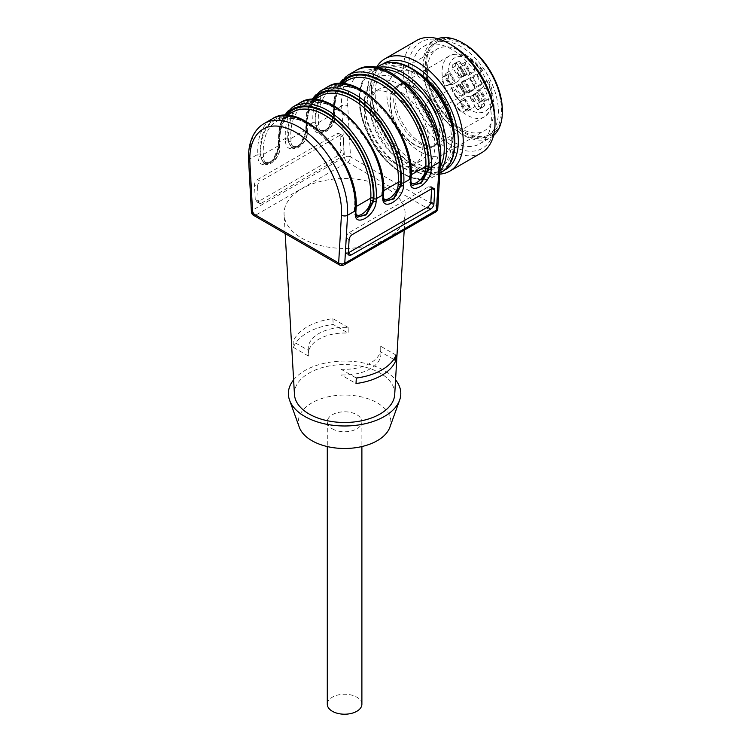 <?xml version="1.0" encoding="UTF-8"?>
<svg xmlns="http://www.w3.org/2000/svg" width="751" height="751" viewBox="0 0 751 751"><rect width="100%" height="100%" fill="white"/><g stroke="black" fill="none" stroke-linecap="round" stroke-linejoin="round"><path stroke-width="0.56" stroke-dasharray="3.75 2.82" d="M418.579 85.53A35.194 20.315 60 0 1 443.465 128.628A35.194 20.315 60 0 1 436.181 144.736A35.194 20.315 60 0 1 434.425 145.572A35.194 20.315 60 0 1 400.987 124.422A35.194 20.315 60 0 1 399.391 84.891A35.194 20.315 60 0 1 400.987 83.783A35.194 20.315 60 0 1 418.579 85.53M414.834 87.698A35.194 20.315 -120 0 0 400.114 84.76A35.194 20.315 -120 0 0 397.241 85.952A35.194 20.315 -120 0 0 397.241 126.59A35.194 20.315 -120 0 0 432.426 146.905A35.194 20.315 -120 0 0 434.895 145.009A35.194 20.315 -120 0 0 437.035 116.255A35.194 20.315 -120 0 0 414.834 87.698M393.515 162.629A41.512 23.966 -120 0 0 414.27 164.685A41.512 23.966 -120 0 0 414.27 116.752A41.512 23.966 -120 0 0 372.759 92.786A41.512 23.966 -120 0 0 364.16 111.796A41.512 23.966 -120 0 0 393.515 162.629M361.888 704.222A17.292 9.988 0 0 0 344.587 694.234A17.292 9.988 0 0 0 327.295 704.222M332.355 428.84A17.292 9.988 0 0 0 351.205 430.999A17.292 9.988 0 0 0 361.888 421.78A17.292 9.988 0 0 0 344.587 411.792A17.292 9.988 0 0 0 327.295 421.78A17.292 9.988 0 0 0 332.355 428.84M299.292 427.206A46.271 26.717 180 0 1 344.587 395.064A46.271 26.717 180 0 1 389.891 427.206M412.412 185.469L409.774 179.573L409.924 177.02A66.595 38.442 -120 0 0 362.94 92.016A66.595 38.442 -120 0 0 315.946 122.77L316.096 125.492L319.072 131.594L328.187 129.285L334.439 114.903A1.727 0.929 176.9 0 1 334.946 115.513A1.727 0.929 176.9 0 1 334.439 116.217C335.481 128.168 318.809 137.79 318.537 125.398L318.386 122.676A64.858 37.447 60 0 1 331.726 89.51A64.858 37.447 60 0 1 383.066 108.351A64.858 37.447 60 0 1 409.924 175.518L409.774 178.071L410.928 182.343M384.897 201.352L382.259 195.467L382.409 192.913A66.595 38.442 -120 0 0 335.415 107.909A66.595 38.442 -120 0 0 288.431 138.653L288.572 141.376L291.613 147.515L300.672 145.168L306.924 130.787A1.727 0.929 176.9 0 1 307.422 131.397A1.727 0.929 176.9 0 1 306.915 132.11C307.966 144.061 291.294 153.683 291.022 141.282L290.872 138.559A64.858 37.447 60 0 1 304.211 105.403A64.858 37.447 60 0 1 355.552 124.244A64.858 37.447 60 0 1 382.409 191.411L382.259 193.965L383.414 198.236M357.373 217.246L354.744 211.35L354.885 208.797A66.595 38.442 -120 0 0 307.901 123.793A66.595 38.442 -120 0 0 260.907 154.537L261.057 157.269L264.042 163.371L273.157 161.052L279.4 146.67A1.727 0.929 176.9 0 1 279.907 147.29A1.727 0.929 176.9 0 1 279.4 147.994C280.442 159.944 263.779 169.566 263.498 157.175L263.357 154.453A64.858 37.447 60 0 1 276.687 121.286A64.858 37.447 60 0 1 328.027 140.127A64.858 37.447 60 0 1 354.894 207.295L354.744 209.848L355.89 214.119M308.445 350.426A36.32 20.972 180 0 1 308.267 348.342A36.32 20.972 180 0 1 348.192 327.474L348.192 333.125L333.162 324.441A52.439 30.275 0 0 0 293.416 347.394L293.143 341.583L308.445 350.426L308.445 356.068A36.32 20.972 180 0 1 308.267 353.993A36.32 20.972 180 0 1 348.192 333.125M396.04 355.101L380.729 346.258A36.32 20.972 180 0 1 380.907 348.342A36.32 20.972 180 0 1 340.982 369.21L340.982 374.852L356.021 383.536M380.729 346.258L380.729 351.909A36.32 20.972 180 0 1 380.907 353.993A36.32 20.972 180 0 1 340.982 374.852M293.613 379.856A56.212 32.453 180 0 1 344.587 361.081A56.212 32.453 180 0 1 395.561 379.856M343.93 151.74L343.141 137.189L340.09 135.659A4.328 2.657 116.7 0 0 338.973 133.556A4.328 2.657 116.7 0 0 336.833 133.781L339.884 135.321L260.39 181.216L257.34 179.686A4.328 2.657 116.7 0 0 254.476 185.084L257.527 186.614L258.316 201.165L255.265 199.635A4.328 2.657 116.7 0 0 256.382 201.728A4.328 2.657 116.7 0 0 258.522 201.503L261.573 203.042L341.067 157.137L338.016 155.607A4.328 2.657 116.7 0 0 340.879 150.2L343.93 151.74A4.328 2.657 -63.3 0 1 341.067 157.137M261.573 203.042A4.328 2.657 -63.3 0 1 259.433 203.268A4.328 2.657 -63.3 0 1 258.316 201.165M257.527 186.614A4.328 2.657 -63.3 0 1 260.39 181.216M339.884 135.321A4.328 2.657 -63.3 0 1 342.024 135.096A4.328 2.657 -63.3 0 1 343.141 137.189M340.419 83.793A67.459 38.949 -120 0 0 333.679 111.871L333.829 114.546L327.765 128.975L318.706 131.378L315.486 125.135L315.336 122.46A67.459 38.949 60 0 1 362.94 91.312A67.459 38.949 60 0 1 410.534 177.424L410.393 179.93L412.261 185.356M312.904 99.676A67.459 38.949 -120 0 0 306.164 127.754L306.305 130.43L300.25 144.868L291.191 147.271L287.962 141.028L287.821 138.344A67.459 38.949 60 0 1 335.415 107.205A67.459 38.949 60 0 1 383.019 193.307L382.869 195.823L384.747 201.249M285.389 115.56A67.459 38.949 -120 0 0 278.649 143.648L278.79 146.323L272.735 160.752L263.667 163.155L260.447 156.912L260.297 154.237A67.459 38.949 60 0 1 307.901 123.089A67.459 38.949 60 0 1 355.495 209.2L355.354 211.707L357.223 217.133M293.416 347.394L308.445 356.068M348.192 327.474L332.89 318.64A52.767 30.462 0 0 0 293.143 341.583M332.89 318.64L333.162 324.441M340.982 369.21L356.293 378.044M393.74 359.419L380.729 351.909M294.458 394.5A50.157 28.96 180 0 1 344.587 364.573A50.157 28.96 180 0 1 394.716 394.5M431.618 188.764L431.647 188.294A4.328 2.328 123.1 0 0 430.952 186.436A4.328 2.328 123.1 0 0 428.793 186.642L349.29 232.547A4.328 2.328 123.1 0 0 346.042 237.72L345.253 251.36A4.328 2.328 123.1 0 0 345.948 253.209A4.328 2.328 123.1 0 0 348.107 253.003L348.333 252.871M255.265 199.635L254.476 185.084M257.34 179.686L336.833 133.781M340.09 135.659L340.879 150.2M338.016 155.607L258.522 201.503M387.394 238.189A60.54 34.95 180 0 1 301.78 238.189A60.54 34.95 180 0 1 284.085 214.636A60.54 34.95 180 0 1 344.587 178.522A60.54 34.95 180 0 1 405.089 214.636A60.54 34.95 180 0 1 387.394 238.189M435.608 212.035A4.328 2.497 60 0 1 433.449 211.82A4.328 2.497 -60 0 0 436.509 206.525L350.51 156.875L347.741 105.731A64.858 37.447 60 0 1 393.515 75.776A64.858 37.447 60 0 1 439.279 158.574L436.509 206.525A4.328 2.657 -176.7 0 1 437.767 208.487M412.008 163.953A56.212 32.453 -120 0 0 440.114 166.741A56.212 32.453 -120 0 0 440.114 101.836A56.212 32.453 -120 0 0 383.902 69.374A56.212 32.453 -120 0 0 375.284 114.424A56.212 32.453 -120 0 0 412.008 163.953M370.271 108.266A41.512 23.966 60 0 1 378.87 89.256A41.512 23.966 60 0 1 420.382 113.223A41.512 23.966 60 0 1 420.382 161.155A41.512 23.966 60 0 1 388.389 150.04A41.512 23.966 60 0 1 370.271 108.266M430.079 163.089A49.726 28.707 60 0 1 399.626 165.811A49.726 28.707 60 0 1 364.46 104.905A49.726 28.707 60 0 1 399.626 84.61A49.726 28.707 60 0 1 430.079 163.089M403.878 81.821A52.974 30.584 -120 0 0 401.916 80.639A52.974 30.584 -120 0 0 364.46 102.258A52.974 30.584 -120 0 0 401.916 167.135A52.974 30.584 -120 0 0 439.326 143.216M495.022 120.263A61.404 35.447 60 0 1 451.604 145.337A61.404 35.447 60 0 1 408.187 70.134A61.404 35.447 60 0 1 451.604 45.06M451.604 141.094A56.212 32.453 60 0 1 414.881 91.556A56.212 32.453 60 0 1 423.498 46.515A56.212 32.453 60 0 1 479.711 78.968A56.212 32.453 60 0 1 479.711 143.882A56.212 32.453 60 0 1 451.604 141.094M481.588 152.782A64.858 37.447 60 0 1 449.154 149.571A64.858 37.447 60 0 1 406.789 92.411A64.858 37.447 60 0 1 416.73 40.441M439.757 174.119A64.858 37.447 60 0 1 417.359 167.924L417.359 167.924A64.858 37.447 60 0 1 371.492 88.487A64.858 37.447 60 0 1 376.42 67.449M444.385 170.214A61.404 35.447 60 0 1 414.918 166.515L417.359 167.924L414.909 166.515A61.404 35.447 60 0 1 414.909 166.515A61.404 35.447 60 0 1 371.492 91.312A61.404 35.447 60 0 1 383.029 63.938M454.646 138.1A56.212 32.453 60 0 1 443.024 165.06A56.212 32.453 60 0 1 414.918 162.282A56.212 32.453 60 0 1 378.194 112.744A56.212 32.453 60 0 1 386.812 67.703A56.212 32.453 60 0 1 415.979 71.11M493.557 135.518A56.212 32.453 60 0 1 490.722 137.527A56.212 32.453 60 0 1 462.616 134.739A56.212 32.453 60 0 1 425.892 85.21A56.212 32.453 60 0 1 434.51 40.16A56.212 32.453 60 0 1 437.664 38.705M502.363 110.378A54.485 31.458 60 0 1 463.836 132.627A54.485 31.458 60 0 1 425.31 65.891A54.485 31.458 60 0 1 463.836 43.652M463.836 131.566A53.19 30.707 60 0 1 429.093 84.694A53.19 30.707 60 0 1 437.242 42.075A53.19 30.707 60 0 1 490.431 72.781A53.19 30.707 60 0 1 490.431 134.194A53.19 30.707 60 0 1 463.836 131.566M460.776 133.331A53.19 30.707 60 0 1 426.033 86.459A53.19 30.707 60 0 1 434.181 43.84A53.19 30.707 60 0 1 487.371 74.546A53.19 30.707 60 0 1 487.371 135.959A53.19 30.707 60 0 1 460.776 133.331M460.776 128.459A47.219 27.261 60 0 1 429.929 86.844A47.219 27.261 60 0 1 437.166 49.012A47.219 27.261 60 0 1 484.386 76.273A47.219 27.261 60 0 1 484.386 130.796A47.219 27.261 60 0 1 460.776 128.459M420.288 151.833A47.219 27.261 -120 0 0 443.897 154.171A47.219 27.261 -120 0 0 451.539 144.887A47.219 27.261 -120 0 0 420.288 74.724A47.219 27.261 -120 0 0 408.544 70.406A47.219 27.261 -120 0 0 396.678 72.387A47.219 27.261 -120 0 0 389.44 110.228A47.219 27.261 -120 0 0 420.288 151.833M462.785 73.514A2.591 1.502 60 0 1 462.785 76.508A2.591 1.502 60 0 1 462.532 76.602L465.592 74.837A2.591 1.502 -120 0 0 465.836 74.743A2.591 1.502 -120 0 0 465.836 71.749L462.785 73.514L457.763 64.821L460.823 63.056A2.591 1.502 -120 0 0 458.363 61.488A25.947 14.982 -120 0 0 456.974 62.136A25.947 14.982 -120 0 0 455.726 63.018A2.591 1.502 -120 0 0 455.848 65.928L460.87 74.621A2.591 1.502 -120 0 0 463.461 76.114A2.591 1.502 -120 0 0 463.667 75.945L460.616 77.71A2.591 1.502 60 0 1 460.401 77.879A2.591 1.502 60 0 1 457.81 76.386L460.87 74.621M462.532 76.602A10.814 6.243 -120 0 0 461.49 77.006A10.814 6.243 -120 0 0 460.616 77.71M455.848 65.928L452.787 67.693L457.81 76.386M452.787 67.693A2.591 1.502 60 0 1 452.665 64.783L455.726 63.018M458.363 61.488L455.313 63.253A25.947 14.982 -120 0 0 453.923 63.901A25.947 14.982 -120 0 0 452.665 64.783M455.313 63.253A2.591 1.502 60 0 1 457.763 64.821M457.81 85.877L460.87 84.112L457.81 85.877A2.591 1.502 60 0 1 460.616 87.783L463.667 86.018A2.591 1.502 -120 0 0 460.87 84.112L455.848 87.003A2.591 1.502 -120 0 0 455.726 89.773A25.947 14.982 -120 0 0 458.363 94.344A2.591 1.502 -120 0 0 460.823 95.621L465.836 92.72A2.591 1.502 -120 0 0 465.592 89.341L462.532 91.106A2.591 1.502 60 0 1 462.785 94.485L465.836 92.72M460.616 87.783A10.814 6.243 -120 0 0 462.532 91.106M460.823 95.621L462.785 94.485M457.763 97.386A2.591 1.502 60 0 1 455.313 96.109L458.363 94.344M455.726 89.773L452.665 91.538A25.947 14.982 -120 0 0 455.313 96.109M452.665 91.538A2.591 1.502 60 0 1 452.787 88.768M470.999 99.235A2.591 1.502 60 0 1 470.999 96.241A2.591 1.502 60 0 1 471.252 96.137L474.313 94.373A2.591 1.502 -120 0 0 474.059 94.466A2.591 1.502 -120 0 0 474.059 97.47L470.999 99.235L476.021 107.928L479.082 106.163A2.591 1.502 -120 0 0 481.532 107.722A25.947 14.982 -120 0 0 482.921 107.074A25.947 14.982 -120 0 0 484.179 106.191A2.591 1.502 -120 0 0 484.048 103.291L479.035 94.598A2.591 1.502 -120 0 0 476.434 93.096A2.591 1.502 -120 0 0 476.228 93.265L473.168 95.03A2.591 1.502 60 0 1 473.383 94.861A2.591 1.502 60 0 1 475.974 96.363L479.035 94.598M471.252 96.137A10.814 6.243 -120 0 0 472.295 95.734A10.814 6.243 -120 0 0 473.168 95.03M484.048 103.291L480.997 105.056L475.974 96.363M480.997 105.056A2.591 1.502 60 0 1 481.119 107.956L484.179 106.191M481.532 107.722L478.471 109.486A25.947 14.982 -120 0 0 479.861 108.839A25.947 14.982 -120 0 0 481.119 107.956M478.471 109.486A2.591 1.502 60 0 1 476.021 107.928M460.476 84.788A6.487 3.746 -120 0 0 463.301 91.312A6.487 3.746 -120 0 0 468.305 93.049A6.487 3.746 -120 0 0 468.305 85.558A6.487 3.746 -120 0 0 461.818 81.812A6.487 3.746 -120 0 0 460.476 84.788M465.367 81.962A6.487 3.746 60 0 1 466.709 78.986A6.487 3.746 60 0 1 473.196 82.732A6.487 3.746 60 0 1 473.196 90.223A6.487 3.746 60 0 1 468.192 88.487A6.487 3.746 60 0 1 465.367 81.962M465.836 71.749L460.823 63.056M465.592 74.837A10.814 6.243 -120 0 0 464.54 75.241A10.814 6.243 -120 0 0 463.667 75.945M460.87 84.112L455.848 87.003M463.667 86.018A10.814 6.243 -120 0 0 465.592 89.341M474.059 97.47L479.082 106.163M474.313 94.373A10.814 6.243 -120 0 0 475.355 93.969A10.814 6.243 -120 0 0 476.228 93.265M473.168 84.966L476.228 83.192A2.591 1.502 -120 0 0 479.035 85.107L475.974 86.872A2.591 1.502 60 0 1 473.168 84.966A10.814 6.243 -120 0 0 471.252 81.643A2.591 1.502 60 0 1 470.999 78.254L474.059 76.489A2.591 1.502 -120 0 0 474.313 79.878L471.252 81.643M476.228 83.192A10.814 6.243 -120 0 0 474.313 79.878M460.476 67.13A6.487 3.746 -120 0 0 463.301 73.654A6.487 3.746 -120 0 0 468.305 75.391A6.487 3.746 -120 0 0 468.305 67.909A6.487 3.746 -120 0 0 461.818 64.164A6.487 3.746 -120 0 0 460.476 67.13M465.367 64.304A6.487 3.746 60 0 1 466.709 61.338A6.487 3.746 60 0 1 473.196 65.084A6.487 3.746 60 0 1 473.196 72.575A6.487 3.746 60 0 1 468.192 70.829A6.487 3.746 60 0 1 465.367 64.304M482.865 70.406L481.297 71.317A35.137 20.286 -120 0 0 449.323 55.95A35.137 20.286 -120 0 0 449.323 96.513A35.137 20.286 -120 0 0 484.461 116.799A35.137 20.286 -120 0 0 487.136 81.427L487.99 80.93A30.81 17.789 60 0 1 474.238 111.749A30.81 17.789 60 0 1 448.591 67.318A30.81 17.789 60 0 1 482.161 70.819L481.842 70.998A5.839 3.37 -120 0 0 480.743 72.631L474.059 76.489M480.743 72.631L470.999 78.254M475.974 86.872L482.658 83.014A5.839 3.37 60 0 1 477.683 74.396M482.658 83.014L485.719 81.249A5.839 3.37 -120 0 0 487.681 81.108L488.704 80.517M479.035 85.107L485.719 81.249M449.774 83.896A6.487 3.746 -120 0 0 453.013 84.225A6.487 3.746 -120 0 0 453.013 76.733A6.487 3.746 -120 0 0 446.526 72.988A6.487 3.746 -120 0 0 445.531 78.188A6.487 3.746 -120 0 0 449.774 83.896M454.665 81.08A6.487 3.746 60 0 1 450.422 75.363A6.487 3.746 60 0 1 451.417 70.162A6.487 3.746 60 0 1 457.903 73.908A6.487 3.746 60 0 1 457.903 81.399A6.487 3.746 60 0 1 454.665 81.08M469.647 107.731A6.487 3.746 -120 0 0 466.812 101.207A6.487 3.746 -120 0 0 461.818 99.47A6.487 3.746 -120 0 0 461.818 106.961A6.487 3.746 -120 0 0 468.305 110.697A6.487 3.746 -120 0 0 469.647 107.731M474.538 104.905A6.487 3.746 60 0 1 473.196 107.881A6.487 3.746 60 0 1 466.709 104.136A6.487 3.746 60 0 1 466.709 96.644A6.487 3.746 60 0 1 471.703 98.381A6.487 3.746 60 0 1 474.538 104.905M480.349 90.965A6.487 3.746 -120 0 0 477.101 90.636A6.487 3.746 -120 0 0 477.101 98.128A6.487 3.746 -120 0 0 483.588 101.873A6.487 3.746 -120 0 0 484.583 96.682A6.487 3.746 -120 0 0 480.349 90.965M485.24 88.139A6.487 3.746 60 0 1 489.474 93.856A6.487 3.746 60 0 1 488.479 99.048A6.487 3.746 60 0 1 481.992 95.302A6.487 3.746 60 0 1 481.992 87.82A6.487 3.746 60 0 1 485.24 88.139M487.681 81.108L435.458 111.261A35.137 20.286 60 0 1 432.783 146.633A35.137 20.286 60 0 1 397.654 126.346A35.137 20.286 60 0 1 397.654 85.783A35.137 20.286 60 0 1 415.219 87.52A35.137 20.286 60 0 1 429.619 101.15L481.297 71.317M481.842 70.998L426.803 102.774A5.839 3.37 -120 0 0 426.803 109.515A5.839 3.37 -120 0 0 432.642 112.885M426.803 102.774L429.619 101.15M487.136 81.427L435.458 111.261M480.349 92.195A4.975 2.873 -120 0 0 477.861 91.951A4.975 2.873 -120 0 0 477.101 95.94A4.975 2.873 -120 0 0 480.349 100.315A4.975 2.873 -120 0 0 482.827 100.568A4.975 2.873 -120 0 0 483.597 96.579A4.975 2.873 -120 0 0 480.349 92.195M476.068 102.793A4.975 2.873 -120 0 0 478.547 103.037A4.975 2.873 -120 0 0 478.547 97.292A4.975 2.873 -120 0 0 473.581 94.419A4.975 2.873 -120 0 0 472.82 98.409A4.975 2.873 -120 0 0 476.068 102.793M468.577 107.111A4.975 2.873 -120 0 0 466.399 102.108A4.975 2.873 -120 0 0 462.569 100.775A4.975 2.873 -120 0 0 461.809 104.764A4.975 2.873 -120 0 0 465.057 109.148A4.975 2.873 -120 0 0 467.544 109.393A4.975 2.873 -120 0 0 468.577 107.111M460.776 111.617A4.975 2.873 -120 0 0 463.264 111.861A4.975 2.873 -120 0 0 463.264 106.116A4.975 2.873 -120 0 0 458.288 103.253A4.975 2.873 -120 0 0 457.528 107.233A4.975 2.873 -120 0 0 460.776 111.617M449.774 82.666A4.975 2.873 -120 0 0 452.252 82.91A4.975 2.873 -120 0 0 452.252 77.165A4.975 2.873 -120 0 0 447.286 74.302A4.975 2.873 -120 0 0 446.526 78.282A4.975 2.873 -120 0 0 449.774 82.666M445.493 85.135A4.975 2.873 -120 0 0 447.971 85.379A4.975 2.873 -120 0 0 447.971 79.644A4.975 2.873 -120 0 0 443.006 76.771A4.975 2.873 -120 0 0 442.245 80.751A4.975 2.873 -120 0 0 445.493 85.135M429.337 101.31A35.166 20.305 60 0 1 435.176 111.43M461.546 67.75A4.975 2.873 -120 0 0 465.057 73.842A4.975 2.873 -120 0 0 467.544 74.086A4.975 2.873 -120 0 0 467.544 68.341A4.975 2.873 -120 0 0 462.569 65.468A4.975 2.873 -120 0 0 461.546 67.75M460.776 76.311A4.975 2.873 -120 0 0 463.264 76.555A4.975 2.873 -120 0 0 463.264 70.81A4.975 2.873 -120 0 0 458.288 67.947A4.975 2.873 -120 0 0 457.528 71.927A4.975 2.873 -120 0 0 460.776 76.311M460.776 85.839A4.975 2.873 60 0 1 464.024 90.223A4.975 2.873 60 0 1 463.264 94.213A4.975 2.873 60 0 1 458.288 91.34A4.975 2.873 60 0 1 458.288 85.595A4.975 2.873 60 0 1 460.776 85.839M465.057 83.37A4.975 2.873 -120 0 0 462.569 83.126A4.975 2.873 -120 0 0 461.546 85.398A4.975 2.873 -120 0 0 463.714 90.402A4.975 2.873 -120 0 0 467.544 91.735A4.975 2.873 -120 0 0 468.305 87.754A4.975 2.873 -120 0 0 465.057 83.37M356.105 206.6L354.894 207.295A1.727 1.061 -176.7 0 0 354.388 207.989A1.727 1.061 -176.7 0 0 354.885 208.797M279.4 147.994L279.25 145.272A1.727 0.929 -3.1 0 0 279.757 144.558C279.25 128.346 283.531 117.531 292.59 112.106A64.858 37.447 -120 0 0 279.25 145.272L263.357 154.453A1.727 0.929 -3.1 0 1 260.907 154.537M383.62 190.707L382.409 191.411A1.727 1.061 -176.7 0 0 381.902 192.106A1.727 1.061 -176.7 0 0 382.409 192.913M306.915 132.11L306.774 129.379A1.727 0.929 -3.1 0 0 307.281 128.674C306.774 112.462 311.045 101.638 320.104 96.222A64.858 37.447 -120 0 0 306.774 129.379L290.872 138.559A1.727 0.929 -3.1 0 1 288.431 138.653M411.135 174.823L409.924 175.518A1.727 1.061 -176.7 0 0 409.417 176.222A1.727 1.061 -176.7 0 0 409.924 177.02M334.439 116.217L334.289 113.495A1.727 0.929 -3.1 0 0 334.796 112.791C334.289 96.569 338.57 85.755 347.629 80.338A64.858 37.447 -120 0 0 334.289 113.495L318.386 122.676A1.727 0.929 -3.1 0 1 315.946 122.77M315.336 122.46A1.727 0.929 -3.1 0 0 312.895 122.554L313.036 125.229A1.727 0.929 176.9 0 1 315.486 125.135L316.096 125.492A1.727 0.929 -3.1 0 0 318.537 125.398M287.821 138.344A1.727 0.929 -3.1 0 0 285.371 138.437L285.521 141.113A1.727 0.929 176.9 0 1 287.962 141.028L288.572 141.376A1.727 0.929 -3.1 0 0 291.022 141.282M260.297 154.237A1.727 0.929 -3.1 0 0 257.856 154.331L258.006 157.006A1.727 0.929 176.9 0 1 260.447 156.912L261.057 157.269A1.727 0.929 -3.1 0 0 263.498 157.175M354.744 209.848A1.727 1.061 3.3 0 0 354.237 210.543A1.727 1.061 3.3 0 0 354.744 211.35L355.354 211.707A1.727 1.061 -176.7 0 1 355.852 212.514M264.033 163.371L264.108 163.418C268.191 167.811 280.574 158.339 279.907 147.29L279.757 144.558A1.727 0.929 -3.1 0 0 279.259 143.948A66.595 38.442 60 0 1 286.413 115.579M258.006 157.006C258.363 173.209 280.161 160.63 278.79 144.999A1.727 0.929 -3.1 0 0 278.283 145.703A1.727 0.929 -3.1 0 0 278.79 146.323L279.4 146.67L279.259 143.948M382.259 193.965A1.727 1.061 3.3 0 0 381.752 194.659A1.727 1.061 3.3 0 0 382.259 195.467L382.869 195.823A1.727 1.061 -176.7 0 1 383.376 196.621M291.557 147.487L291.623 147.525C295.706 151.927 308.088 142.455 307.422 131.397L307.281 128.674A1.727 0.929 -3.1 0 0 306.774 128.064A66.595 38.442 60 0 1 313.927 99.695M285.521 141.113C285.878 157.325 307.675 144.736 306.314 129.116A1.727 0.929 -3.1 0 0 305.807 129.82A1.727 0.929 -3.1 0 0 306.305 130.43L306.924 130.787L306.774 128.064M409.774 178.071A1.727 1.061 3.3 0 0 409.276 178.776A1.727 1.061 3.3 0 0 409.774 179.573L410.393 179.93A1.727 1.061 -176.7 0 1 410.891 180.738M319.072 131.594L319.147 131.641C323.23 136.034 335.613 126.562 334.946 115.513L334.796 112.791A1.727 0.929 -3.1 0 0 334.289 112.171A66.595 38.442 60 0 1 341.452 83.812M313.036 125.229C313.402 141.441 335.19 128.853 333.829 113.223A1.727 0.929 -3.1 0 0 333.322 113.936A1.727 0.929 -3.1 0 0 333.829 114.546L334.439 114.903L334.289 112.171M339.565 264.99A4.328 2.497 120 0 0 341.724 264.774L255.725 215.124A4.328 2.497 -60 0 1 253.566 215.34M251.407 211.829A4.328 2.328 176.9 0 1 252.674 210.064L249.905 158.921A69.186 39.944 60 0 1 264.136 123.549M343.883 264.99A4.328 2.497 60 0 1 341.724 264.774L433.449 211.82L347.46 162.169L255.725 215.124A4.328 2.497 60 0 1 252.674 210.064L344.409 157.1A4.328 2.328 176.9 0 1 350.51 156.875A4.328 2.497 120 0 1 347.46 162.169A4.328 2.497 60 0 1 344.409 157.1L341.63 105.957A4.328 2.328 176.9 0 1 347.741 105.731M248.637 160.686A4.328 2.328 176.9 0 1 249.905 158.921L257.856 154.331A69.186 39.944 -120 0 1 272.087 118.958M355.495 209.2A1.727 1.061 -176.7 0 1 356.002 209.998M278.79 144.999L278.649 142.324A1.727 0.929 -3.1 0 0 278.142 143.028A1.727 0.929 -3.1 0 0 278.649 143.648M299.602 103.065A69.186 39.944 -120 0 0 285.371 138.437L278.649 142.324A69.186 39.944 60 0 1 292.871 106.952M383.019 193.307A1.727 1.061 -176.7 0 1 383.517 194.115M306.314 129.116L306.164 126.44A1.727 0.929 -3.1 0 0 305.657 127.144A1.727 0.929 -3.1 0 0 306.164 127.754M327.117 87.182A69.186 39.944 -120 0 0 312.895 122.554L306.164 126.44A69.186 39.944 60 0 1 320.395 91.068M410.534 177.424A1.727 1.061 -176.7 0 1 411.041 178.231M333.829 113.223L333.688 110.547A1.727 0.929 -3.1 0 0 333.181 111.251A1.727 0.929 -3.1 0 0 333.679 111.871M355.861 70.585A69.186 39.944 -120 0 0 341.63 105.957L333.688 110.547A69.186 39.944 60 0 1 347.91 75.175M428.793 186.642L431.844 188.632M352.341 234.537L349.29 232.547M346.042 237.72L349.093 239.71M348.304 253.35L345.253 251.36M439.279 158.574A4.328 2.657 -176.7 0 1 440.537 160.592M454.355 142.512A59.892 34.574 -120 0 0 390.839 63.488A59.892 34.574 -120 0 0 390.839 148.182A59.892 34.574 -120 0 0 454.355 142.512M382.644 69.214A59.892 34.574 -120 0 0 372.412 141.93A59.892 34.574 -120 0 0 440.17 166.947M377.302 67.75A61.62 35.579 -120 0 0 372.336 69.815A61.62 35.579 -120 0 0 372.336 140.963A61.62 35.579 -120 0 0 433.947 176.541A61.62 35.579 -120 0 0 439.917 171.397M379.978 65.403A61.62 35.579 -120 0 0 379.978 136.551A61.62 35.579 -120 0 0 441.597 172.129M400.987 83.783L397.241 85.952M436.181 144.736L432.426 146.905M327.295 421.78L327.295 446.554M361.888 421.78L361.888 446.554M357.129 217.114L357.063 217.086C355.073 215.875 354.134 213.697 354.237 210.543L354.388 207.989C359.588 163.737 301.921 101.911 276.687 121.286L286.563 115.588M384.643 201.23L384.578 201.193C382.597 199.991 381.649 197.813 381.752 194.659L381.902 192.106C387.112 147.853 329.436 86.027 304.211 105.403L314.087 99.705M412.158 185.337L412.102 185.309C410.112 184.108 409.173 181.93 409.276 178.776L409.417 176.222C414.627 131.96 356.96 70.134 331.726 89.51L341.602 83.812M308.267 353.993L308.267 348.342M380.907 353.993L380.907 348.342M318.621 131.341L319.128 131.632M291.106 147.224L291.613 147.515M263.592 163.117L264.089 163.408M357.579 217.386L357.082 217.086M263.667 163.155C265.3 164.253 267.685 163.727 270.82 161.568C272.998 159.86 277.964 155.204 278.283 145.703L279.184 127.83L284 115.598M385.103 201.493L384.596 201.202M291.181 147.271C292.815 148.369 295.199 147.834 298.335 145.685C300.513 143.967 305.479 139.31 305.807 129.82L306.699 111.937L311.524 99.705M412.618 185.61L412.111 185.319M318.706 131.387C320.33 132.476 322.714 131.951 325.85 129.792C328.027 128.083 333.003 123.427 333.322 113.936L334.214 96.053L339.039 83.821M259.433 203.268L256.382 201.728M342.024 135.096L338.973 133.556M404.198 230.172L405.089 214.636M285.183 233.589L284.085 214.636M430.952 186.436L434.003 188.426M345.948 253.209L348.999 255.199M378.87 89.256L372.759 92.786M420.382 161.155L414.27 164.685M399.626 165.811L401.916 167.135M364.46 104.905L364.46 102.258M376.26 67.552L372.336 69.815C363.146 75.532 358.743 85.905 359.109 100.953C359.804 115.072 364.46 129.303 373.078 143.648C389.356 171.059 417.734 186.708 433.947 176.541L439.814 173.152M371.492 91.312L371.492 88.487M440.114 166.741L443.024 165.06M383.902 69.374L386.812 67.703M479.711 143.882L490.722 137.527M423.498 46.515L434.51 40.16M487.371 135.959L490.431 134.194M434.181 43.84L437.242 42.075M443.897 154.171L484.386 130.796M396.678 72.387L437.166 49.012M468.305 93.049L473.196 90.223M461.818 81.812L466.709 78.986M460.401 77.879L463.461 76.114M456.974 62.136L453.923 63.901M462.785 76.508L465.836 74.743M461.49 77.006L464.54 75.241M473.383 94.861L476.434 93.096M482.921 107.074L479.861 108.839M470.999 96.241L474.059 94.466M472.295 95.734L475.355 93.969M468.305 75.391L473.196 72.575M461.818 64.164L466.709 61.338M488.77 80.676C495.716 96.485 494.271 108.519 484.461 116.799L434.895 145.009M400.114 84.76L449.323 55.95C456.439 52.363 462.541 54.485 464.925 55.48C471.544 58.174 477.495 63.103 482.762 70.275M453.013 84.225L457.903 81.399M446.526 72.988L451.417 70.162M468.305 110.697L473.196 107.881M461.818 99.47L466.709 96.644M483.588 101.873L488.479 99.048M477.101 90.636L481.992 87.82M408.544 70.406L421.217 75.016C430.539 80.582 438.368 88.881 444.714 99.911C450.469 110.181 453.52 120.385 453.876 130.524L451.539 144.887M434.425 145.572C432.567 146.642 429.178 146.285 424.24 144.511C414.899 141.038 401.785 126.534 397.007 110.106C393.327 96.672 395.749 89.904 397.063 87.829L399.391 84.891M478.547 103.037L482.827 100.568M473.581 94.419L477.861 91.951M463.264 111.861L467.544 109.393M458.288 103.253L462.569 100.775M447.971 85.379L452.252 82.91M443.006 76.771L447.286 74.302M463.264 76.555L467.544 74.086M458.288 67.947L462.569 65.468M463.264 94.213L467.544 91.735M458.288 85.595L462.569 83.126"/><path stroke-width="1.13" d="M327.295 446.554L327.295 704.222A17.292 9.988 0 0 0 332.355 711.281A17.292 9.988 0 0 0 351.205 713.45A17.292 9.988 0 0 0 361.888 704.222L361.888 446.554M395.561 379.856A56.212 32.453 180 0 1 399.626 400.133L389.891 427.206A46.271 26.717 180 0 1 357.833 447.371A46.271 26.717 180 0 1 311.872 440.668A46.271 26.717 180 0 1 299.292 427.206L289.548 400.133A56.212 32.453 180 0 1 293.613 379.856M399.626 400.133A56.212 32.453 180 0 1 360.687 424.625A56.212 32.453 180 0 1 304.84 416.476A56.212 32.453 180 0 1 289.548 400.133M355.89 214.119C359.476 218.87 370.515 208.806 370.637 200.667A1.727 1.061 -176.7 0 1 373.087 200.761L366.028 214.42L357.373 217.246M383.414 198.236C386.99 202.986 398.039 192.913 398.161 184.784A1.727 1.061 -176.7 0 1 400.602 184.877L393.552 198.536L384.897 201.352M410.928 182.343C414.514 187.093 425.554 177.029 425.676 168.9A1.727 1.061 -176.7 0 1 428.117 168.984L421.067 182.653L412.412 185.469M395.768 360.593L396.04 355.101A52.767 30.462 180 0 1 356.293 378.044L356.021 383.536A52.439 30.275 180 0 0 395.768 360.593L393.74 359.419M404.198 230.172L394.716 394.5A50.157 28.96 180 0 1 363.015 420.466A50.157 28.96 180 0 1 309.121 414.008A50.157 28.96 180 0 1 294.458 394.5L285.183 233.589M348.333 252.871L427.61 207.107A4.328 2.328 123.1 0 0 430.858 201.925L431.618 188.764M357.223 217.133L366.319 214.842L373.698 201.118L373.838 198.602A67.459 38.949 -120 0 0 340.494 123.239A67.459 38.949 -120 0 0 285.389 115.56M384.747 201.249L393.843 198.959L401.212 185.225L401.363 182.718A67.459 38.949 -120 0 0 368.009 107.355A67.459 38.949 -120 0 0 312.904 99.676M412.261 185.356L421.358 183.066L428.737 169.341L428.877 166.835A67.459 38.949 -120 0 0 395.533 91.462A67.459 38.949 -120 0 0 340.419 83.793M249.905 162.216A4.328 2.328 176.9 0 1 248.637 160.686C248.074 150.219 249.83 141.338 253.894 134.054C256.485 129.519 259.902 126.018 264.136 123.549A69.186 39.944 60 0 1 318.893 143.638A69.186 39.944 60 0 1 347.544 215.284L344.775 263.235A4.328 2.657 -176.7 0 1 338.663 263.01L341.433 215.068A64.858 37.447 -120 0 0 295.669 132.27A64.858 37.447 -120 0 0 249.905 162.216L252.674 213.359A4.328 2.328 176.9 0 1 251.407 211.829A4.328 4.328 0 0 0 253.566 215.34A4.328 2.497 -60 0 1 252.674 213.359L338.663 263.01A4.328 2.497 120 0 0 339.565 264.99A4.328 4.328 0 0 0 343.883 264.99L435.608 212.035A4.328 4.328 0 0 0 437.777 208.412M430.858 201.925L433.909 203.915A4.328 2.328 -56.9 0 1 430.661 209.097L427.61 207.107M433.909 203.915L434.698 190.285L432.022 188.539M348.314 253.134L351.158 254.993A4.328 2.328 -56.9 0 1 348.999 255.199A4.328 2.328 -56.9 0 1 348.304 253.35L349.093 239.71A4.328 2.328 -56.9 0 1 352.341 234.537L431.844 188.632A4.328 2.328 -56.9 0 1 434.003 188.426A4.328 2.328 -56.9 0 1 434.698 190.285M351.158 254.993L430.661 209.097M339.039 83.821L347.91 75.175A69.186 39.944 60 0 1 402.677 95.274A69.186 39.944 60 0 1 431.318 166.919L439.269 162.329A4.328 2.657 -176.7 0 0 440.537 160.592L437.767 208.534A4.328 2.657 -176.7 0 1 436.5 210.28A4.328 2.497 60 0 1 435.608 212.035M439.326 143.216A52.974 30.584 -120 0 0 403.878 81.821M376.42 67.449A64.858 37.447 60 0 1 384.925 58.794L416.73 40.441A64.858 37.447 60 0 1 449.154 43.652L451.604 45.06A61.404 35.447 60 0 1 495.022 120.263L495.022 123.089A64.858 37.447 60 0 1 481.588 152.782L449.793 171.144A64.858 37.447 60 0 1 439.757 174.119M449.154 43.652A64.858 37.447 60 0 1 495.022 123.089M384.925 58.794A64.858 37.447 60 0 1 449.793 96.25A64.858 37.447 60 0 1 449.793 171.144M383.029 63.938A61.404 35.447 60 0 1 445.615 98.653A61.404 35.447 60 0 1 444.385 170.214M415.979 71.11A56.212 32.453 60 0 1 454.646 138.1M437.664 38.705A56.212 32.453 60 0 1 462.616 42.948A56.212 32.453 60 0 1 502.363 111.796A56.212 32.453 60 0 1 493.557 135.518M462.616 42.948L463.836 43.652A54.485 31.458 60 0 1 502.363 110.378L502.363 111.796M370.637 200.667L370.787 198.114L356.105 206.6M286.413 115.579A66.595 38.442 60 0 1 340.766 124.234A66.595 38.442 60 0 1 373.228 198.208A1.727 1.061 -176.7 0 0 370.787 198.114A64.858 37.447 -120 0 0 343.93 130.946A64.858 37.447 -120 0 0 292.59 112.106L286.563 115.588M398.161 184.784L398.312 182.23L383.62 190.707M313.927 99.695A66.595 38.442 60 0 1 368.281 108.351A66.595 38.442 60 0 1 400.752 182.324A1.727 1.061 -176.7 0 0 398.312 182.23A64.858 37.447 -120 0 0 371.445 115.063A64.858 37.447 -120 0 0 320.104 96.222L314.087 99.705M425.676 168.9L425.826 166.346L411.135 174.823M341.452 83.812A66.595 38.442 60 0 1 395.796 92.457A66.595 38.442 60 0 1 428.267 166.431A1.727 1.061 -176.7 0 0 425.826 166.346A64.858 37.447 -120 0 0 398.969 99.17A64.858 37.447 -120 0 0 347.629 80.338L341.602 83.812M373.228 198.208L373.087 200.761L373.698 201.118A1.727 1.061 3.3 0 0 376.138 201.202C375.782 215.837 353.984 228.417 355.354 213.209L355.495 210.702A69.186 39.944 -120 0 0 326.845 139.048A69.186 39.944 -120 0 0 272.087 118.958C301.958 98.034 361.043 163.127 356.002 209.998A1.727 1.061 -176.7 0 1 355.495 210.702L347.544 215.284A4.328 2.657 -176.7 0 1 341.433 215.068M400.752 182.324L400.602 184.877L401.212 185.225A1.727 1.061 3.3 0 0 403.662 185.319C403.296 199.944 381.508 212.533 382.869 197.325L383.01 194.809A69.186 39.944 -120 0 0 354.359 123.164A69.186 39.944 -120 0 0 299.602 103.065C329.473 82.141 388.558 147.234 383.517 194.115A1.727 1.061 -176.7 0 1 383.01 194.809L376.289 198.696A1.727 1.061 -176.7 0 1 373.838 198.602M428.267 166.431L428.117 168.984L428.737 169.341A1.727 1.061 3.3 0 0 431.177 169.426C430.821 184.061 409.023 196.649 410.384 181.432L410.534 178.926A69.186 39.944 -120 0 0 381.884 107.28A69.186 39.944 -120 0 0 327.117 87.182C356.988 66.257 416.082 131.35 411.041 178.231A1.727 1.061 -176.7 0 1 410.534 178.926L403.803 182.803A1.727 1.061 -176.7 0 1 401.363 182.718M284 115.598L292.871 106.952A69.186 39.944 60 0 1 347.638 127.05A69.186 39.944 60 0 1 376.289 198.696L376.138 201.202M311.524 99.705L320.395 91.068A69.186 39.944 60 0 1 375.153 111.157A69.186 39.944 60 0 1 403.803 182.803L403.662 185.319M347.91 75.175L355.861 70.585A69.186 39.944 -120 0 1 410.619 90.683A69.186 39.944 -120 0 1 439.269 162.329L436.5 210.28L344.775 263.235A4.328 2.497 60 0 1 343.883 264.99M431.177 169.426L431.318 166.919A1.727 1.061 -176.7 0 1 428.877 166.835M356.002 209.998L355.852 212.514A1.727 1.061 -176.7 0 1 355.354 213.209M383.517 194.115L383.376 196.621A1.727 1.061 -176.7 0 1 382.869 197.325M411.041 178.231L410.891 180.738A1.727 1.061 -176.7 0 1 410.384 181.432M440.17 166.947A59.892 34.574 -120 0 0 444.263 148.332A59.892 34.574 -120 0 0 382.644 69.214M439.917 171.397A61.62 35.579 -120 0 0 446.714 148.332A61.62 35.579 -120 0 0 422.794 89.622A61.62 35.579 -120 0 0 377.302 67.75M439.814 173.152L441.597 172.129A61.62 35.579 -120 0 0 454.355 143.92A61.62 35.579 -120 0 0 427.46 81.906A61.62 35.579 -120 0 0 379.978 65.403L376.26 67.552M251.407 211.829L248.637 160.686M339.565 264.99L253.566 215.34M264.136 123.549L272.087 118.958M355.852 212.514C356.453 218.654 357.091 216.222 357.523 217.349M292.871 106.952L299.602 103.065M383.376 196.621C383.968 202.761 384.606 200.339 385.047 201.456M320.395 91.068L327.117 87.182M410.891 180.738C411.492 186.877 412.121 184.446 412.562 185.572M440.537 160.592C445.249 113.889 387.694 49.425 355.861 70.585M379.978 65.403C389.516 60.305 400.705 61.676 413.557 69.514C425.441 77.184 435.439 88.327 443.55 102.971C450.947 116.809 454.721 130.223 454.862 143.216C454.702 157.137 450.281 166.778 441.597 172.129"/></g></svg>
